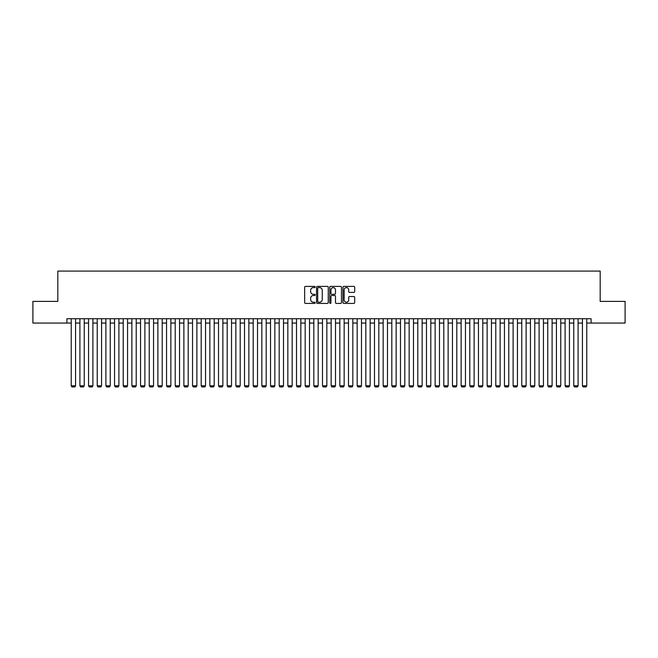 <?xml version="1.0" encoding="UTF-8"?>
<svg xmlns="http://www.w3.org/2000/svg" width="658" height="658" viewBox="0 0 658 658"><rect width="100%" height="100%" fill="white"/><g stroke="black" fill="none" stroke-linecap="round" stroke-linejoin="round"><path stroke-width="0.99" d="M315.141 286.995A0.592 0.592 0 0 0 314.54 286.403L305.509 286.403A0.847 0.847 0 0 0 304.654 287.25L304.654 302.557A0.847 0.847 0 0 0 305.509 303.412L314.54 303.412A0.592 0.592 0 0 0 315.141 302.812A0.592 0.592 0 0 0 314.54 302.219L313.373 302.219A2.722 2.722 0 0 1 310.65 299.497L310.65 298.222A2.722 2.722 0 0 1 313.373 295.5L314.54 295.5A0.592 0.592 0 0 0 315.141 294.907A0.592 0.592 0 0 0 314.54 294.307L313.373 294.307A2.722 2.722 0 0 1 310.65 291.593L310.65 290.318A2.722 2.722 0 0 1 313.373 287.595L314.54 287.595A0.592 0.592 0 0 0 315.141 286.995M353.856 292.399A0.847 0.847 0 0 0 354.703 291.543L354.703 287.25A0.847 0.847 0 0 0 353.856 286.403L343.821 286.403A0.847 0.847 0 0 0 342.966 287.25L342.966 302.557A0.847 0.847 0 0 0 343.821 303.412L353.856 303.412A0.847 0.847 0 0 0 354.703 302.557L354.703 297.375A0.847 0.847 0 0 0 353.856 296.519L349.562 296.519A0.847 0.847 0 0 0 348.707 297.375L348.707 299.949A2.278 2.278 0 0 1 346.437 302.219A2.278 2.278 0 0 1 344.159 299.949L344.159 289.865A2.278 2.278 0 0 1 346.437 287.595A2.278 2.278 0 0 1 348.707 289.865L348.707 291.543A0.847 0.847 0 0 0 349.562 292.399L353.856 292.399M66.91 323.062L32.9 323.062L32.9 301.405L57.814 301.405L57.814 271.08L600.186 271.08L600.186 301.405L625.1 301.405L625.1 323.062L591.09 323.062L591.09 318.735L66.91 318.735L66.91 323.062L71.237 323.062M328.26 287.25A0.847 0.847 0 0 0 327.404 286.403L317.37 286.403A0.847 0.847 0 0 0 316.523 287.25L316.523 302.557A0.847 0.847 0 0 0 317.37 303.412L327.404 303.412A0.847 0.847 0 0 0 328.26 302.557L328.26 287.25M330.596 286.403L340.63 286.403A0.847 0.847 0 0 1 341.477 287.25L341.477 302.557A0.847 0.847 0 0 1 340.63 303.412L336.337 303.412A0.847 0.847 0 0 1 335.481 302.557L335.481 296.355A0.847 0.847 0 0 0 334.634 295.5L331.788 295.5A0.847 0.847 0 0 0 330.933 296.355L330.933 302.812A0.592 0.592 0 0 1 330.341 303.412A0.592 0.592 0 0 1 329.74 302.812L329.74 287.25A0.847 0.847 0 0 1 330.596 286.403M75.571 323.062L79.906 323.062M84.232 323.062L88.567 323.062M92.901 323.062L97.236 323.062M101.562 323.062L105.897 323.062M110.231 323.062L114.558 323.062M118.892 323.062L123.227 323.062M127.553 323.062L131.888 323.062M136.222 323.062L140.557 323.062M144.883 323.062L149.218 323.062M153.553 323.062L157.879 323.062M162.213 323.062L166.548 323.062M170.874 323.062L175.209 323.062M179.544 323.062L183.878 323.062M188.204 323.062L192.539 323.062M196.874 323.062L201.2 323.062M205.535 323.062L209.869 323.062M214.195 323.062L218.53 323.062M222.865 323.062L227.199 323.062M231.526 323.062L235.86 323.062M240.195 323.062L244.521 323.062M248.856 323.062L253.19 323.062M257.517 323.062L261.851 323.062M266.186 323.062L270.52 323.062M274.847 323.062L279.181 323.062M283.516 323.062L287.842 323.062M292.177 323.062L296.511 323.062M300.838 323.062L305.172 323.062M309.507 323.062L313.841 323.062M318.168 323.062L322.502 323.062M326.837 323.062L331.163 323.062M335.498 323.062L339.832 323.062M344.159 323.062L348.493 323.062M352.828 323.062L357.162 323.062M361.489 323.062L365.823 323.062M370.158 323.062L374.484 323.062M378.819 323.062L383.153 323.062M387.48 323.062L391.814 323.062M396.149 323.062L400.483 323.062M404.81 323.062L409.144 323.062M413.479 323.062L417.805 323.062M422.14 323.062L426.474 323.062M430.801 323.062L435.135 323.062M439.47 323.062L443.805 323.062M448.131 323.062L452.465 323.062M456.8 323.062L461.126 323.062M465.461 323.062L469.796 323.062M474.122 323.062L478.456 323.062M482.791 323.062L487.126 323.062M491.452 323.062L495.787 323.062M500.121 323.062L504.447 323.062M508.782 323.062L513.117 323.062M517.443 323.062L521.778 323.062M526.112 323.062L530.447 323.062M534.773 323.062L539.108 323.062M543.442 323.062L547.769 323.062M552.103 323.062L556.438 323.062M560.764 323.062L565.099 323.062M569.433 323.062L573.768 323.062M578.094 323.062L582.429 323.062M586.763 323.062L591.09 323.062M318.308 287.595A0.592 0.592 0 0 0 317.707 288.188L317.707 301.627A0.592 0.592 0 0 0 318.308 302.219L319.541 302.219A2.722 2.722 0 0 0 322.264 299.497L322.264 290.318A2.722 2.722 0 0 0 319.541 287.595L318.308 287.595M335.481 289.907A2.278 2.278 0 0 0 333.211 287.636A2.278 2.278 0 0 0 330.933 289.907L330.933 293.46A0.847 0.847 0 0 0 331.788 294.307L334.634 294.307A0.847 0.847 0 0 0 335.481 293.46L335.481 289.907M75.571 318.735L75.571 385.794L71.237 385.794L71.237 318.735M75.571 385.794L74.922 386.92L71.887 386.92L71.237 385.794M84.232 318.735L84.232 385.794L79.906 385.794L79.906 318.735M84.232 385.794L83.582 386.92L80.556 386.92L79.906 385.794M92.901 318.735L92.901 385.794L88.567 385.794L88.567 318.735M92.901 385.794L92.252 386.92L89.217 386.92L88.567 385.794M101.562 318.735L101.562 385.794L97.236 385.794L97.236 318.735M101.562 385.794L100.913 386.92L97.886 386.92L97.236 385.794M110.231 318.735L110.231 385.794L105.897 385.794L105.897 318.735M110.231 385.794L109.582 386.92L106.547 386.92L105.897 385.794M118.892 318.735L118.892 385.794L114.558 385.794L114.558 318.735M118.892 385.794L118.243 386.92L115.208 386.92L114.558 385.794M127.553 318.735L127.553 385.794L123.227 385.794L123.227 318.735M127.553 385.794L126.904 386.92L123.877 386.92L123.227 385.794M136.222 318.735L136.222 385.794L131.888 385.794L131.888 318.735M136.222 385.794L135.573 386.92L132.538 386.92L131.888 385.794M144.883 318.735L144.883 385.794L140.557 385.794L140.557 318.735M144.883 385.794L144.234 386.92L141.207 386.92L140.557 385.794M153.553 318.735L153.553 385.794L149.218 385.794L149.218 318.735M153.553 385.794L152.903 386.92L149.868 386.92L149.218 385.794M162.213 318.735L162.213 385.794L157.879 385.794L157.879 318.735M162.213 385.794L161.564 386.92L158.529 386.92L157.879 385.794M170.874 318.735L170.874 385.794L166.548 385.794L166.548 318.735M170.874 385.794L170.225 386.92L167.198 386.92L166.548 385.794M179.544 318.735L179.544 385.794L175.209 385.794L175.209 318.735M179.544 385.794L178.894 386.92L175.859 386.92L175.209 385.794M188.204 318.735L188.204 385.794L183.878 385.794L183.878 318.735M188.204 385.794L187.555 386.92L184.528 386.92L183.878 385.794M196.874 318.735L196.874 385.794L192.539 385.794L192.539 318.735M196.874 385.794L196.224 386.92L193.189 386.92L192.539 385.794M205.535 318.735L205.535 385.794L201.2 385.794L201.2 318.735M205.535 385.794L204.885 386.92L201.85 386.92L201.2 385.794M214.195 318.735L214.195 385.794L209.869 385.794L209.869 318.735M214.195 385.794L213.546 386.92L210.519 386.92L209.869 385.794M222.865 318.735L222.865 385.794L218.53 385.794L218.53 318.735M222.865 385.794L222.215 386.92L219.18 386.92L218.53 385.794M231.526 318.735L231.526 385.794L227.199 385.794L227.199 318.735M231.526 385.794L230.876 386.92L227.849 386.92L227.199 385.794M240.195 318.735L240.195 385.794L235.86 385.794L235.86 318.735M240.195 385.794L239.545 386.92L236.51 386.92L235.86 385.794M248.856 318.735L248.856 385.794L244.521 385.794L244.521 318.735M248.856 385.794L248.206 386.92L245.171 386.92L244.521 385.794M257.517 318.735L257.517 385.794L253.19 385.794L253.19 318.735M257.517 385.794L256.867 386.92L253.84 386.92L253.19 385.794M266.186 318.735L266.186 385.794L261.851 385.794L261.851 318.735M266.186 385.794L265.536 386.92L262.501 386.92L261.851 385.794M274.847 318.735L274.847 385.794L270.52 385.794L270.52 318.735M274.847 385.794L274.197 386.92L271.17 386.92L270.52 385.794M283.516 318.735L283.516 385.794L279.181 385.794L279.181 318.735M283.516 385.794L282.866 386.92L279.831 386.92L279.181 385.794M292.177 318.735L292.177 385.794L287.842 385.794L287.842 318.735M292.177 385.794L291.527 386.92L288.492 386.92L287.842 385.794M300.838 318.735L300.838 385.794L296.511 385.794L296.511 318.735M300.838 385.794L300.188 386.92L297.161 386.92L296.511 385.794M309.507 318.735L309.507 385.794L305.172 385.794L305.172 318.735M309.507 385.794L308.857 386.92L305.822 386.92L305.172 385.794M318.168 318.735L318.168 385.794L313.841 385.794L313.841 318.735M318.168 385.794L317.518 386.92L314.491 386.92L313.841 385.794M326.837 318.735L326.837 385.794L322.502 385.794L322.502 318.735M326.837 385.794L326.187 386.92L323.152 386.92L322.502 385.794M335.498 318.735L335.498 385.794L331.163 385.794L331.163 318.735M335.498 385.794L334.848 386.92L331.813 386.92L331.163 385.794M344.159 318.735L344.159 385.794L339.832 385.794L339.832 318.735M344.159 385.794L343.509 386.92L340.482 386.92L339.832 385.794M352.828 318.735L352.828 385.794L348.493 385.794L348.493 318.735M352.828 385.794L352.178 386.92L349.143 386.92L348.493 385.794M361.489 318.735L361.489 385.794L357.162 385.794L357.162 318.735M361.489 385.794L360.839 386.92L357.812 386.92L357.162 385.794M370.158 318.735L370.158 385.794L365.823 385.794L365.823 318.735M370.158 385.794L369.508 386.92L366.473 386.92L365.823 385.794M378.819 318.735L378.819 385.794L374.484 385.794L374.484 318.735M378.819 385.794L378.169 386.92L375.134 386.92L374.484 385.794M387.48 318.735L387.48 385.794L383.153 385.794L383.153 318.735M387.48 385.794L386.83 386.92L383.803 386.92L383.153 385.794M396.149 318.735L396.149 385.794L391.814 385.794L391.814 318.735M396.149 385.794L395.499 386.92L392.464 386.92L391.814 385.794M404.81 318.735L404.81 385.794L400.483 385.794L400.483 318.735M404.81 385.794L404.16 386.92L401.133 386.92L400.483 385.794M413.479 318.735L413.479 385.794L409.144 385.794L409.144 318.735M413.479 385.794L412.829 386.92L409.794 386.92L409.144 385.794M422.14 318.735L422.14 385.794L417.805 385.794L417.805 318.735M422.14 385.794L421.49 386.92L418.455 386.92L417.805 385.794M430.801 318.735L430.801 385.794L426.474 385.794L426.474 318.735M430.801 385.794L430.151 386.92L427.124 386.92L426.474 385.794M439.47 318.735L439.47 385.794L435.135 385.794L435.135 318.735M439.47 385.794L438.82 386.92L435.785 386.92L435.135 385.794M448.131 318.735L448.131 385.794L443.805 385.794L443.805 318.735M448.131 385.794L447.481 386.92L444.454 386.92L443.805 385.794M456.8 318.735L456.8 385.794L452.465 385.794L452.465 318.735M456.8 385.794L456.15 386.92L453.115 386.92L452.465 385.794M465.461 318.735L465.461 385.794L461.126 385.794L461.126 318.735M465.461 385.794L464.811 386.92L461.776 386.92L461.126 385.794M474.122 318.735L474.122 385.794L469.796 385.794L469.796 318.735M474.122 385.794L473.472 386.92L470.445 386.92L469.796 385.794M482.791 318.735L482.791 385.794L478.456 385.794L478.456 318.735M482.791 385.794L482.141 386.92L479.106 386.92L478.456 385.794M491.452 318.735L491.452 385.794L487.126 385.794L487.126 318.735M491.452 385.794L490.802 386.92L487.775 386.92L487.126 385.794M500.121 318.735L500.121 385.794L495.787 385.794L495.787 318.735M500.121 385.794L499.471 386.92L496.436 386.92L495.787 385.794M508.782 318.735L508.782 385.794L504.447 385.794L504.447 318.735M508.782 385.794L508.132 386.92L505.097 386.92L504.447 385.794M517.443 318.735L517.443 385.794L513.117 385.794L513.117 318.735M517.443 385.794L516.793 386.92L513.766 386.92L513.117 385.794M526.112 318.735L526.112 385.794L521.778 385.794L521.778 318.735M526.112 385.794L525.462 386.92L522.427 386.92L521.778 385.794M534.773 318.735L534.773 385.794L530.447 385.794L530.447 318.735M534.773 385.794L534.123 386.92L531.096 386.92L530.447 385.794M543.442 318.735L543.442 385.794L539.108 385.794L539.108 318.735M543.442 385.794L542.792 386.92L539.757 386.92L539.108 385.794M552.103 318.735L552.103 385.794L547.769 385.794L547.769 318.735M552.103 385.794L551.453 386.92L548.418 386.92L547.769 385.794M560.764 318.735L560.764 385.794L556.438 385.794L556.438 318.735M560.764 385.794L560.114 386.92L557.087 386.92L556.438 385.794M569.433 318.735L569.433 385.794L565.099 385.794L565.099 318.735M569.433 385.794L568.783 386.92L565.748 386.92L565.099 385.794M578.094 318.735L578.094 385.794L573.768 385.794L573.768 318.735M578.094 385.794L577.444 386.92L574.418 386.92L573.768 385.794M586.763 318.735L586.763 385.794L582.429 385.794L582.429 318.735M586.763 385.794L586.114 386.92L583.078 386.92L582.429 385.794"/></g></svg>

